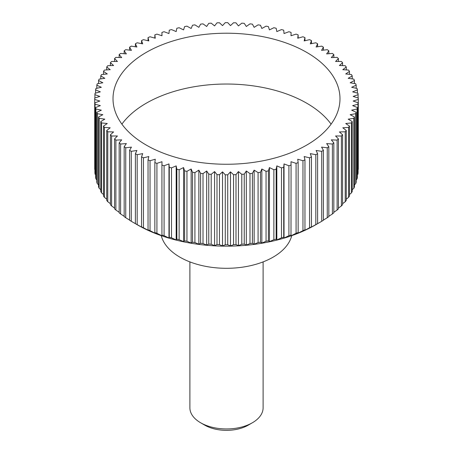 <?xml version="1.0" encoding="UTF-8"?>
<svg xmlns="http://www.w3.org/2000/svg" width="453" height="453" viewBox="0 0 453 453"><rect width="100%" height="100%" fill="white"/><g stroke="black" fill="none" stroke-linecap="round" stroke-linejoin="round"><path stroke-width="0.68" d="M291.726 235.662A65.895 38.046 180 0 1 247.321 266.353A65.895 38.046 180 0 1 179.903 257.162A65.895 38.046 180 0 1 161.274 235.662M121.891 124.145A113.488 65.521 180 0 1 306.749 103.222A113.488 65.521 180 0 1 331.109 124.145M306.749 52.406A113.488 65.521 180 0 1 339.988 98.737A113.488 65.521 180 0 1 269.931 159.269A113.488 65.521 180 0 1 146.251 145.068A113.488 65.521 180 0 1 113.012 98.737A113.488 65.521 180 0 1 183.069 38.205A113.488 65.521 180 0 1 306.749 52.406M321.726 151.342L321.726 221.285L315.548 224.875A125.934 72.707 180 0 1 137.452 224.875L131.274 221.285L131.274 151.342L136.897 150.47L135.39 153.714A131.795 76.093 0 0 0 137.18 154.688L142.701 153.618L141.546 156.908A131.795 76.093 0 0 0 143.442 157.814L148.833 156.545L148.04 159.875A131.795 76.093 0 0 0 150.034 160.707L155.271 159.246L154.847 162.599A131.795 76.093 0 0 0 156.925 163.357L161.993 161.71L161.931 165.068A131.795 76.093 0 0 0 164.088 165.753L168.969 163.924L169.275 167.282A131.795 76.093 0 0 0 171.5 167.882L176.172 165.883L176.84 169.218A131.795 76.093 0 0 0 179.128 169.739L183.573 167.57L184.603 170.877A131.795 76.093 0 0 0 186.947 171.319L191.149 168.992L192.536 172.259A131.795 76.093 0 0 0 194.915 172.61L198.856 170.135L200.6 173.34A131.795 76.093 0 0 0 203.012 173.607L206.676 170.996L208.765 174.133A131.795 76.093 0 0 0 211.206 174.314L214.575 171.574L216.998 174.626A131.795 76.093 0 0 0 219.45 174.716L222.519 171.863L225.271 174.824A131.795 76.093 0 0 0 227.729 174.824L230.481 171.863L233.55 174.716A131.795 76.093 0 0 0 236.002 174.626L238.425 171.574L241.794 174.314A131.795 76.093 0 0 0 244.235 174.133L246.324 170.996L249.988 173.607A131.795 76.093 0 0 0 252.4 173.34L254.144 170.135L258.085 172.61A131.795 76.093 0 0 0 260.464 172.259L261.851 168.992L266.053 171.319A131.795 76.093 0 0 0 268.397 170.877L269.427 167.57L273.872 169.739A131.795 76.093 0 0 0 276.16 169.218L276.828 165.883L281.5 167.882A131.795 76.093 0 0 0 283.725 167.282L284.031 163.924L288.912 165.753A131.795 76.093 0 0 0 291.069 165.068L291.007 161.71L296.075 163.357A131.795 76.093 0 0 0 298.153 162.599L297.729 159.246L302.966 160.707A131.795 76.093 0 0 0 304.96 159.875L304.167 156.545L309.558 157.814A131.795 76.093 0 0 0 311.454 156.908L310.299 153.618L315.82 154.688A131.795 76.093 0 0 0 317.61 153.714L316.103 150.47L321.726 151.342A131.795 76.093 0 0 0 323.408 150.305L321.556 147.117L327.259 147.786A131.795 76.093 0 0 0 328.827 146.687L326.63 143.578L332.394 144.031A131.795 76.093 0 0 0 333.838 142.882L331.307 139.858L337.111 140.107A131.795 76.093 0 0 0 338.431 138.907L335.571 135.979L341.392 136.013A131.795 76.093 0 0 0 342.576 134.768L339.41 131.953L345.22 131.778A131.795 76.093 0 0 0 346.268 130.492L342.796 127.791L348.578 127.406A131.795 76.093 0 0 0 349.484 126.087L345.73 123.522L351.454 122.922A131.795 76.093 0 0 0 352.219 121.574L348.187 119.15L353.838 118.346A131.795 76.093 0 0 0 354.45 116.97L350.169 114.694L355.724 113.692A131.795 76.093 0 0 0 356.183 112.299L351.658 110.181L357.094 108.975A131.795 76.093 0 0 0 357.4 107.571L352.655 105.623L357.949 104.224A131.795 76.093 0 0 0 358.102 102.803L353.159 101.036L358.289 99.445A131.795 76.093 0 0 0 358.295 98.737A131.795 76.093 0 0 0 358.289 98.029L353.159 96.438L358.102 94.666A131.795 76.093 0 0 0 357.949 93.25L352.655 91.851L357.4 89.904A131.795 76.093 0 0 0 357.094 88.494L351.658 87.293L356.183 85.175A131.795 76.093 0 0 0 355.724 83.782L350.169 82.774L354.45 80.504A131.795 76.093 0 0 0 353.838 79.128L348.187 78.324L352.219 75.9A131.795 76.093 0 0 0 351.454 74.547L345.73 73.952L349.484 71.387A131.795 76.093 0 0 0 348.578 70.068L342.796 69.683L346.268 66.982A131.795 76.093 0 0 0 345.22 65.696L339.41 65.521L342.576 62.707A131.795 76.093 0 0 0 341.392 61.461L335.571 61.495L338.431 58.567A131.795 76.093 0 0 0 337.111 57.367L331.307 57.616L333.838 54.587A131.795 76.093 0 0 0 332.394 53.437L326.63 53.896L328.827 50.787A131.795 76.093 0 0 0 327.259 49.688L321.556 50.357L323.408 47.169A131.795 76.093 0 0 0 321.726 46.132L316.103 47.004L317.61 43.76A131.795 76.093 0 0 0 315.82 42.786L310.299 43.856L311.454 40.566A131.795 76.093 0 0 0 309.558 39.66L304.167 40.929L304.96 37.599A131.795 76.093 0 0 0 302.966 36.767L297.729 38.228L298.153 34.875A131.795 76.093 0 0 0 296.075 34.117L291.007 35.764L291.069 32.401A131.795 76.093 0 0 0 288.912 31.721L284.031 33.55L283.725 30.192A131.795 76.093 0 0 0 281.5 29.587L276.828 31.591L276.16 28.256A131.795 76.093 0 0 0 273.872 27.729L269.427 29.898L268.397 26.591A131.795 76.093 0 0 0 266.053 26.155L261.851 28.482L260.464 25.215A131.795 76.093 0 0 0 258.085 24.864L254.144 27.339L252.4 24.134A131.795 76.093 0 0 0 249.988 23.867L246.324 26.478L244.235 23.341A131.795 76.093 0 0 0 241.794 23.16L238.425 25.9L236.002 22.843A131.795 76.093 0 0 0 233.55 22.758L230.481 25.611L227.729 22.65A131.795 76.093 0 0 0 225.271 22.65L222.519 25.611L219.45 22.758A131.795 76.093 0 0 0 216.998 22.843L214.575 25.9L211.206 23.16A131.795 76.093 0 0 0 208.765 23.341L206.676 26.478L203.012 23.867A131.795 76.093 0 0 0 200.6 24.134L198.856 27.339L194.915 24.864A131.795 76.093 0 0 0 192.536 25.215L191.149 28.482L186.947 26.155A131.795 76.093 0 0 0 184.603 26.591L183.573 29.898L179.128 27.729A131.795 76.093 0 0 0 176.84 28.256L176.172 31.591L171.5 29.587A131.795 76.093 0 0 0 169.275 30.192L168.969 33.55L164.088 31.721A131.795 76.093 0 0 0 161.931 32.401L161.993 35.764L156.925 34.117A131.795 76.093 0 0 0 154.847 34.875L155.271 38.228L150.034 36.767A131.795 76.093 0 0 0 148.04 37.599L148.833 40.929L143.442 39.66A131.795 76.093 0 0 0 141.546 40.566L142.701 43.856L137.18 42.786A131.795 76.093 0 0 0 135.39 43.76L136.897 47.004L131.274 46.132A131.795 76.093 0 0 0 129.592 47.169L131.444 50.357L125.741 49.688A131.795 76.093 0 0 0 124.173 50.787L126.37 53.896L120.606 53.437A131.795 76.093 0 0 0 119.162 54.587L121.693 57.616L115.889 57.367A131.795 76.093 0 0 0 114.569 58.567L117.429 61.495L111.608 61.461A131.795 76.093 0 0 0 110.424 62.707L113.59 65.521L107.78 65.696A131.795 76.093 0 0 0 106.732 66.982L110.204 69.683L104.422 70.068A131.795 76.093 0 0 0 103.516 71.387L107.27 73.952L101.546 74.547A131.795 76.093 0 0 0 100.781 75.9L104.813 78.324L99.162 79.128A131.795 76.093 0 0 0 98.55 80.504L102.831 82.774L97.276 83.782A131.795 76.093 0 0 0 96.817 85.175L101.342 87.293L95.906 88.494A131.795 76.093 0 0 0 95.6 89.904L100.345 91.851L95.051 93.25A131.795 76.093 0 0 0 94.898 94.666L99.841 96.438L94.711 98.029A131.795 76.093 0 0 0 94.705 98.737A131.795 76.093 0 0 0 94.711 99.445L99.841 101.036L94.898 102.803A131.795 76.093 0 0 0 95.051 104.224L100.345 105.623L95.6 107.571A131.795 76.093 0 0 0 95.906 108.975L101.342 110.181L96.817 112.299A131.795 76.093 0 0 0 97.276 113.692L102.831 114.694L98.55 116.97A131.795 76.093 0 0 0 99.162 118.346L104.813 119.15L100.781 121.574A131.795 76.093 0 0 0 101.546 122.922L107.27 123.522L103.516 126.087A131.795 76.093 0 0 0 104.422 127.406L110.204 127.791L106.732 130.492A131.795 76.093 0 0 0 107.78 131.778L113.59 131.953L110.424 134.768A131.795 76.093 0 0 0 111.608 136.013L117.429 135.979L114.569 138.907A131.795 76.093 0 0 0 115.889 140.107L121.693 139.858L119.162 142.882A131.795 76.093 0 0 0 120.606 144.031L126.37 143.578L124.173 146.687A131.795 76.093 0 0 0 125.741 147.786L131.444 147.117L129.592 150.305L129.592 220.249A131.795 76.093 0 0 0 131.274 221.285M358.289 99.445L358.289 169.394A131.795 76.093 0 0 0 358.295 168.68L358.295 98.737M357.949 104.224L357.949 174.167A131.795 76.093 0 0 0 358.102 172.752L358.102 102.803M357.949 174.167L357.4 174.745M357.094 108.975L357.094 178.924A131.795 76.093 0 0 0 357.4 177.514L357.4 107.571M357.094 178.924L356.183 179.824M355.724 113.692L355.724 183.635A131.795 76.093 0 0 0 356.183 182.242L356.183 112.299M355.724 183.635L354.45 184.818M353.838 118.346L353.838 188.289A131.795 76.093 0 0 0 354.45 186.919L354.45 116.97M353.838 188.289L352.219 189.716M351.454 122.922L351.454 192.87A131.795 76.093 0 0 0 352.219 191.517L352.219 121.574M351.454 192.87L349.484 194.507M348.578 127.406L348.578 197.349A131.795 76.093 0 0 0 349.484 196.03L349.484 126.087M348.578 197.349L346.268 199.167M345.22 131.778L345.22 201.721A131.795 76.093 0 0 0 346.268 200.436L346.268 130.492M345.22 201.721L342.576 203.691M341.392 136.013L341.392 205.962A131.795 76.093 0 0 0 342.576 204.716L342.576 134.768M341.392 205.962L338.431 208.057M337.111 140.107L337.111 210.05A131.795 76.093 0 0 0 338.431 208.85L338.431 138.907M337.111 210.05L333.838 212.253M332.394 144.031L332.394 213.98A131.795 76.093 0 0 0 333.838 212.831L333.838 142.882M332.394 213.98L328.827 216.268M327.259 147.786L327.259 217.729A131.795 76.093 0 0 0 328.827 216.636L328.827 146.687M327.259 217.729L323.408 220.079M321.726 221.285A131.795 76.093 0 0 0 323.408 220.249L323.408 150.305M315.871 224.694L317.61 223.663L317.61 153.714M315.82 154.688L315.82 224.631A131.795 76.093 0 0 0 317.61 223.663M315.82 224.631L310.299 227.7M310.124 227.831L311.454 226.857L311.454 156.908M309.558 157.814L309.558 227.763A131.795 76.093 0 0 0 311.454 226.857M309.558 227.763L304.167 230.634M304.042 230.753L304.96 229.818L304.96 159.875M302.966 160.707L302.966 230.656A131.795 76.093 0 0 0 304.96 229.818M302.966 230.656L297.729 233.335M297.661 233.454L298.153 232.542L298.153 162.599M296.075 163.357L296.075 233.306A131.795 76.093 0 0 0 298.153 232.542M296.075 233.306L291.007 235.798M290.996 235.917L291.069 165.068M288.912 165.753L288.912 235.702A131.795 76.093 0 0 0 291.069 235.016M288.912 235.702L284.031 238.012L284.031 163.924M284.076 238.131L283.725 237.225L283.725 167.282M281.5 167.882L281.5 237.831A131.795 76.093 0 0 0 283.725 237.225M281.5 237.831L276.828 239.965L276.828 165.883M276.93 240.09L276.16 239.167L276.16 169.218M273.872 169.739L273.872 239.688A131.795 76.093 0 0 0 276.16 239.167M273.872 239.688L269.427 241.659L269.427 167.57M269.586 241.783L268.397 240.826L268.397 170.877M266.053 171.319L266.053 241.262A131.795 76.093 0 0 0 268.397 240.826M266.053 241.262L261.851 243.08L261.851 168.992M262.072 243.21L260.464 242.202L260.464 172.259M258.085 172.61L258.085 242.553A131.795 76.093 0 0 0 260.464 242.202M258.085 242.553L254.144 244.224L254.144 170.135M254.416 244.365L252.4 243.289L252.4 173.34M249.988 173.607L249.988 243.555A131.795 76.093 0 0 0 252.4 243.289M249.988 243.555L246.324 245.084L246.324 170.996M246.647 245.237L244.235 244.082L244.235 174.133M241.794 174.314L241.794 244.258A131.795 76.093 0 0 0 244.235 244.082M241.794 244.258L238.425 245.662L238.425 171.574M238.805 245.826L236.002 244.575L236.002 174.626M233.55 174.716L233.55 244.665A131.795 76.093 0 0 0 236.002 244.575M233.55 244.665L230.005 246.143M230.911 246.126L227.729 244.767L227.729 174.824M225.271 174.824L225.271 244.767A131.795 76.093 0 0 0 227.729 244.767M225.271 244.767L222.089 246.126M222.995 246.143L219.45 244.665L219.45 174.716M216.998 174.626L216.998 244.575A131.795 76.093 0 0 0 219.45 244.665M216.998 244.575L214.195 245.826M214.575 171.574L214.575 245.662L211.206 244.258L211.206 174.314M208.765 174.133L208.765 244.082A131.795 76.093 0 0 0 211.206 244.258M208.765 244.082L206.353 245.237M206.676 170.996L206.676 245.084L203.012 243.555L203.012 173.607M200.6 173.34L200.6 243.289A131.795 76.093 0 0 0 203.012 243.555M200.6 243.289L198.584 244.365M198.856 170.135L198.856 244.224L194.915 242.553L194.915 172.61M192.536 172.259L192.536 242.202A131.795 76.093 0 0 0 194.915 242.553M192.536 242.202L190.928 243.21M191.149 168.992L191.149 243.08L186.947 241.262L186.947 171.319M184.603 170.877L184.603 240.826A131.795 76.093 0 0 0 186.947 241.262M184.603 240.826L183.414 241.783M183.573 167.57L183.573 241.659L179.128 239.688L179.128 169.739M176.84 169.218L176.84 239.167A131.795 76.093 0 0 0 179.128 239.688M176.84 239.167L176.07 240.09M176.172 165.883L176.172 239.965L171.5 237.831L171.5 167.882M169.275 167.282L169.275 237.225A131.795 76.093 0 0 0 171.5 237.831M169.275 237.225L168.924 238.131M168.969 163.924L168.969 238.012L164.088 235.702L164.088 165.753M161.931 165.068L161.931 235.016A131.795 76.093 0 0 0 164.088 235.702M161.931 235.016L162.004 235.917M161.993 235.798L156.925 233.306L156.925 163.357M154.847 162.599L154.847 232.542A131.795 76.093 0 0 0 156.925 233.306M154.847 232.542L155.339 233.454M155.271 233.335L150.034 230.656L150.034 160.707M148.04 159.875L148.04 229.818A131.795 76.093 0 0 0 150.034 230.656M148.04 229.818L148.958 230.753M148.833 230.634L143.442 227.763L143.442 157.814M141.546 156.908L141.546 226.857A131.795 76.093 0 0 0 143.442 227.763M141.546 226.857L142.876 227.831M142.701 227.7L137.18 224.631L137.18 154.688M135.39 153.714L135.39 223.663A131.795 76.093 0 0 0 137.18 224.631M135.39 223.663L137.129 224.694M189.892 261.891L189.892 407.813A36.608 21.138 0 0 0 200.611 422.757L200.611 422.757A36.608 21.138 0 0 0 252.389 422.757A36.608 21.138 0 0 0 263.108 407.813L263.108 261.891M204.756 425.152L200.611 422.757L204.756 425.152A30.753 17.752 180 0 0 248.244 425.152L252.389 422.757M129.592 220.079L125.741 217.729L125.741 147.786M124.173 146.687L124.173 216.636A131.795 76.093 0 0 0 125.741 217.729M124.173 216.268L120.606 213.98L120.606 144.031M119.162 142.882L119.162 212.831A131.795 76.093 0 0 0 120.606 213.98M119.162 212.253L115.889 210.05L115.889 140.107M114.569 138.907L114.569 208.85A131.795 76.093 0 0 0 115.889 210.05M114.569 208.057L111.608 205.962L111.608 136.013M110.424 134.768L110.424 204.716A131.795 76.093 0 0 0 111.608 205.962M110.424 203.691L107.78 201.721L107.78 131.778M106.732 130.492L106.732 200.436A131.795 76.093 0 0 0 107.78 201.721M106.732 199.167L104.422 197.349L104.422 127.406M103.516 126.087L103.516 196.03A131.795 76.093 0 0 0 104.422 197.349M103.516 194.507L101.546 192.87L101.546 122.922M100.781 121.574L100.781 191.517A131.795 76.093 0 0 0 101.546 192.87M100.781 189.716L99.162 188.289L99.162 118.346M98.55 116.97L98.55 186.919A131.795 76.093 0 0 0 99.162 188.289M98.55 184.818L97.276 183.635L97.276 113.692M96.817 112.299L96.817 182.242A131.795 76.093 0 0 0 97.276 183.635M96.817 179.824L95.906 178.924L95.906 108.975M95.6 107.571L95.6 177.514A131.795 76.093 0 0 0 95.906 178.924M95.6 174.745L95.051 174.167L95.051 104.224M94.898 102.803L94.898 172.752A131.795 76.093 0 0 0 95.051 174.167M94.898 169.598L94.711 99.445M94.705 98.737L94.705 168.68A131.795 76.093 0 0 0 94.711 169.394M137.452 224.875L137.452 224.875A125.934 72.707 180 0 1 137.446 224.875L136.891 224.552M129.592 150.305A131.795 76.093 0 0 0 131.274 151.342M94.898 97.973L94.898 94.666M95.6 93.103L95.6 89.904M96.817 88.295L96.817 85.175M98.55 83.55L98.55 80.504M100.781 78.896L100.781 75.9M103.516 74.343L103.516 71.387M106.732 69.915L106.732 66.982M110.424 65.617L110.424 62.707M114.569 61.478L114.569 58.567M119.162 57.508L119.162 54.587M124.173 53.72L124.173 50.787M129.592 50.136L129.592 47.169M135.39 46.772L135.39 43.76M141.546 43.635L141.546 40.566M148.04 40.742L148.04 37.599M154.847 38.109L154.847 34.875M161.931 35.742L161.931 32.401M291.069 32.401L291.069 35.742M298.153 34.875L298.153 38.109M304.96 37.599L304.96 40.742M311.454 40.566L311.454 43.635M317.61 43.76L317.61 46.772M323.408 47.169L323.408 50.136M328.827 50.787L328.827 53.72M333.838 54.587L333.838 57.508M338.431 58.567L338.431 61.478M342.576 62.707L342.576 65.617M346.268 66.982L346.268 69.915M349.484 71.387L349.484 74.343M352.219 75.9L352.219 78.896M354.45 80.504L354.45 83.55M356.183 85.175L356.183 88.295M357.4 89.904L357.4 93.103M358.102 94.666L358.102 97.973M230.481 245.951L230.481 171.863M222.519 245.951L222.519 171.863"/></g></svg>
